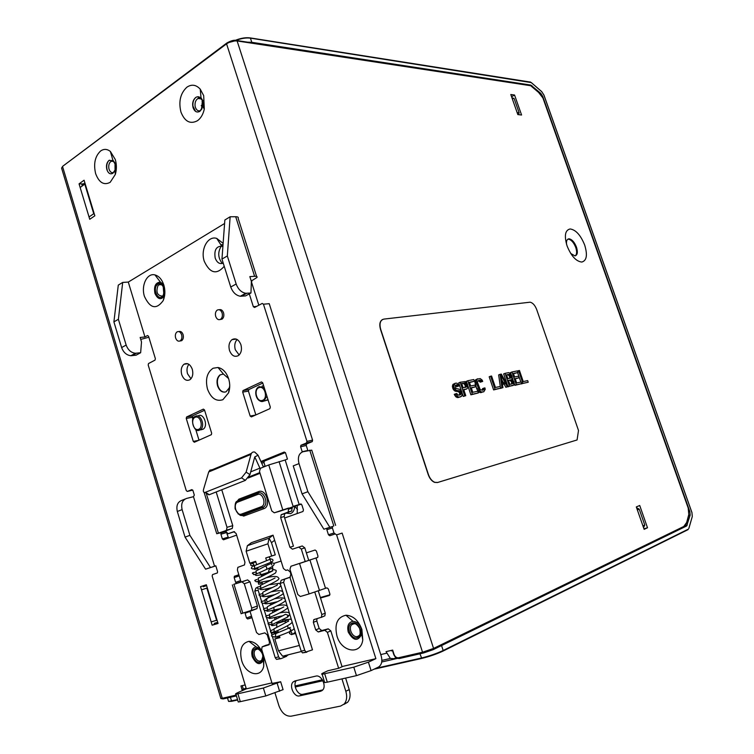<?xml version="1.0" encoding="UTF-8"?>
<svg xmlns="http://www.w3.org/2000/svg" width="754" height="754" viewBox="0 0 754 754"><rect width="100%" height="100%" fill="white"/><g stroke="black" fill="none" stroke-linecap="round" stroke-linejoin="round"><path stroke-width="1.13" d="M245.163 684.943L240.941 685.942L242.279 690.636M226.586 43.195L62.94 166.097L226.568 43.845L226.803 43.025C231.054 40.697 234.211 39.83 236.285 40.443L237.124 40.961C233.448 40.678 229.923 41.64 226.568 43.845L422.542 652.229L433.569 648.431L433.088 649.694L423.541 652.983L422.542 652.229L398.489 657.761C396.5 657.94 395.002 656.781 394.003 654.284L392.664 650.089L386.048 651.654L390.355 658.44L381.863 660.4M200.536 586.64L206.351 584.755L218.057 623.473L212.157 625.189L200.536 586.64M297.227 513.531L297.246 505.453M197.52 120.687C200.856 118.227 203.118 114.354 204.296 109.085L203.684 95.607L200.234 89.142C196.078 84.684 191.639 84.024 186.917 87.172C180.413 93.223 178.425 101.517 180.941 112.044C184.768 121.648 190.291 124.533 197.52 120.687M100.602 150.988C95.013 156.285 93.355 163.844 95.645 173.665C99.076 182.685 103.92 185.569 110.169 182.327L115.315 174.457C116.747 169.518 116.729 164.532 115.277 159.48L110.386 151.46C107.115 148.896 103.854 148.736 100.602 150.988M79.057 183.853L84.08 180.215L94.834 215.795L89.745 219.291L79.057 183.853L83.411 183.938M201.101 429.799L203.307 429.101C208.443 425.737 203.693 412.843 198.406 415.727M264.692 400.939L267.972 399.601M263.627 385.784L262.053 386.152M396.123 657.667L394.003 658.685L390.355 658.44M391.354 650.391L391.514 650.89L392.457 650.448M236.85 40.528L528.13 85.042L530.703 85.72L538.592 92.431L542.918 97.973L543.719 100.225M567.753 239.235L568.412 239.169C571.306 239.744 573.747 242.505 575.736 247.453C577.046 251.553 576.904 254.343 575.302 255.823M217.944 623.096L217.369 623.266L217.143 622.521M206.059 585.83L205.785 584.934M222.289 263.466C217.925 257.849 217.604 252.062 221.327 246.096M221.535 245.861L223.033 244.635L220.781 244.701M286.03 513.135L290.535 513.625C293.118 512.55 294.494 510.109 294.654 506.302M195.616 97.558C192.883 100.056 192.044 103.458 193.099 107.775C194.692 111.743 196.982 112.912 199.97 111.281L202.76 106.484L202.496 101.027L201.092 98.388C199.376 96.521 197.548 96.248 195.616 97.558M112.921 173.241L115.051 169.989L115.023 163.901L113.025 160.621L109 160.413C106.644 162.6 105.946 165.701 106.908 169.725C108.331 173.458 110.338 174.626 112.921 173.241M217.369 623.266L212.157 625.189M163.184 286.303L163.816 293.956M644.133 529.346L636.31 506.933L639.722 505.482L647.507 527.781L644.133 529.346M517.838 114.58L510.797 94.514L514.558 95.032L521.579 115.013L517.838 114.58M584.68 245.05C580.684 235.182 575.849 229.819 570.156 228.962C565.104 230.093 564.067 235.738 567.065 245.908C571.202 256.049 576.122 261.431 581.815 262.053C586.735 260.658 587.686 254.993 584.68 245.05M643.925 528.761L647.507 527.781M511.58 96.757L514.558 95.032M570.703 253.448L574.934 255.879C577.498 255.191 578.007 252.27 576.461 247.114C574.473 242.166 572.032 239.404 569.138 238.829L568.931 238.829C567.008 239.084 566.216 240.903 566.537 244.296M539.93 93.741L540.722 93.289L542.72 96.389L689.825 511.542L690.164 515.161L688.704 515.557M436.934 647.78L686.64 525.972L690.164 515.161M540.722 93.289L530.788 85.079L251.789 42.318L247.661 42.177M202.958 104.957L201.224 105.626M202.656 101.583L202.034 101.526M115.239 169.235L115.23 164.702M201.61 107.888L202.43 100.819M199.659 97.916L199.292 98.614M381.712 662.003L397.603 658.346M382.589 319.479C379.818 321.11 379.13 324.427 380.516 329.432L428.206 474.549C429.648 478.564 431.788 481.184 434.615 482.381L437.48 482.532L577.074 439.959L437.669 482.466L434.804 482.315C431.976 481.118 429.837 478.498 428.395 474.483L380.704 329.347C379.196 323.523 380.252 320.111 383.861 319.102L530.147 302.184C532.842 302.844 535.038 305.323 536.716 309.621L578.506 430.496L577.074 439.959M460.798 394.54L461.165 392.9L460.242 391.232L456.019 390.233L454.37 388.074L453.767 385.699L455.171 383.249L456.999 383.192L459.346 385.822L456.858 386.623L455.341 385.379L455.784 388.414L459.997 389.413L461.806 391.524L462.343 394.21L461.552 396.255L457.942 397.603L455.812 396.811L454.238 394.323L456.754 393.522L458.027 395.124L460.798 394.54L459.252 395.181M455.171 383.249L452.607 384.992L452.909 388.668L454.558 390.817L458.771 391.816L459.704 393.484L459.327 395.124M465.755 395.661L464.737 395.878L460.166 382.25L465.209 381.562L467.527 384.163L467.914 387.471L466.783 388.941L463.719 389.573L465.755 395.661L463.267 396.453L462.315 393.616M461.429 390.958L458.715 382.844L460.166 382.25M466.783 388.941L463.804 389.837M475.576 386.811L471.231 387.707L472.777 392.297L477.772 391.241L478.347 392.947L472.353 394.238L467.81 380.732L473.832 379.545L474.407 381.251L469.403 382.259L470.656 385.982L474.992 385.096L475.576 386.811L471.316 387.971M474.407 381.251L469.497 382.532M478.347 392.947L470.892 394.813L468.027 386.284M467.018 383.286L466.358 381.326L467.81 380.732M483.936 388.103L484.907 387.895L485.227 389.347L483.776 391.788L481.391 391.995L479.497 390.563L476.698 383.833L476.33 381.175L477.075 379.205L480.194 378.583L482.079 380.016L482.72 381.392L481.74 381.59L479.855 380.157L477.819 380.874L477.471 382.457L480.289 389.79L483.201 390.082L483.936 388.103L482.485 388.678L482.24 390.289M479.855 380.157L477.838 380.855M478.413 380.742L480.298 382.174L482.72 381.392M477.8 378.753L475.633 379.78L474.879 381.75L476.688 388.678L478.045 391.137L479.94 392.561L483.776 391.788M493.625 389.922L489.176 376.793L490.609 376.218L491.57 376.02L495.444 387.471L500.185 386.463L500.75 388.131L493.625 389.922L495.058 389.356L490.609 376.218M500.091 374.333L501.335 374.088L508.215 386.529L507.291 386.727L505.548 383.55L502.437 384.201L502.946 387.66L502.004 387.867L500.091 374.333L498.658 374.908L500.373 387.009M500.543 388.216L502.946 387.66M505.548 383.55L502.475 384.455M504.115 384.106L505.859 387.283L508.215 386.529M513.116 385.473L509.45 386.265L505.057 373.353L508.743 372.617L510.486 373.437L512.117 376.312L511.947 378.687L514.068 382.042L513.785 385.04L507.951 386.632M507.442 385.134L503.634 373.918L505.057 373.353M519.082 377.792L515.171 378.602L516.66 382.957L521.155 382.005L521.711 383.626L516.311 384.785L511.938 371.986L517.367 370.911L517.923 372.533L513.408 373.437L514.614 376.972L518.526 376.171L519.082 377.792L515.255 378.847M517.923 372.533L513.493 373.692M521.711 383.626L514.888 385.341L514.171 383.258M512.918 379.582L512.22 377.528M511.061 374.125L510.524 372.551L511.938 371.986M528.224 382.231L522.908 383.371L518.564 370.666L519.459 370.487L523.238 381.562L527.668 380.61L528.224 382.231L521.419 383.739M520.854 382.061L517.63 372.646M459.346 385.822L456.858 386.623M458.309 386.029L457.942 385.483L456.49 386.076M457.942 385.483L457.405 384.974L455.944 385.558M457.405 384.974L455.35 385.369M456.792 384.785L455.331 385.388M460.788 396.727L457.942 397.603M459.403 397.028L456.981 397.499M458.441 396.915L457.282 396.227L455.812 396.811M457.282 396.227L456.274 394.87L454.803 395.454M456.274 394.87L455.708 393.739M461.118 393.852L459.648 394.427M461.165 392.9L459.704 393.484M460.873 392.033L459.412 392.617M460.242 391.232L458.771 391.816M459.525 390.751L458.064 391.335M458.743 390.61L457.273 391.194M457.706 390.817L456.236 391.411M456.915 390.676L455.444 391.26M456.019 390.233L454.558 390.817M454.935 389.205L453.474 389.799M454.37 388.074L452.909 388.668M453.983 386.906L452.523 387.499M453.767 385.699L452.306 386.293M454.068 384.399L452.607 384.992M454.568 383.673L453.107 384.267M464.737 395.878L463.267 396.453M463.135 387.839L466.783 386.783L466.801 385.237L465.52 383.032L461.684 383.494L463.135 387.839M464.916 382.844L461.768 383.777M463.465 383.437L465.058 384.955L465.293 387.396M465.52 383.032L464.068 383.616M466.057 383.541L464.596 384.125M466.509 384.37L465.058 384.955M466.801 385.237L465.35 385.822M466.924 386.133L465.463 386.717M466.783 386.783L465.322 387.358M472.353 394.238L470.892 394.813M482.306 392.099L480.854 392.674M481.391 391.995L479.94 392.561M480.534 391.562L479.082 392.137M479.497 390.563L478.045 391.137M478.781 389.498L477.329 390.072M478.14 388.103L476.688 388.678M476.698 383.833L475.246 384.408M476.387 382.372L474.935 382.957M476.33 381.175L474.879 381.75M476.603 379.903L475.161 380.487M477.075 379.205L475.633 379.78M481.74 381.59L480.298 382.174M481.288 380.779L479.846 381.354M480.609 380.308L479.167 380.893M483.757 389.658L482.315 390.233M484.059 388.989L482.607 389.564M500.75 388.131L495.058 389.356M507.291 386.727L505.859 387.283M502.004 387.867L500.571 388.423M505.02 382.476L501.09 375.313L502.221 383.06L505.02 382.476M501.721 379.63L503.455 382.806M509.45 386.265L508.017 386.821M509.45 374.229L506.537 374.813L507.847 378.649L510.76 378.056L511.118 376.227L510.006 374.408L506.631 375.077M513.069 381.967L511.862 379.875L508.403 380.299L509.808 384.417L513.078 383.428L513.069 381.967L511.646 382.523L511.363 381.703L512.786 381.147M508.036 374.795L509.506 376.246L509.666 378.272M510.006 374.408L508.582 374.974M510.496 374.889L509.073 375.454M510.929 375.68L509.506 376.246M511.118 376.227L509.695 376.793M511.24 377.075L509.817 377.641M511.118 377.688L509.695 378.244M511.646 382.523L511.598 384.031M511.316 379.696L508.488 380.544M509.892 380.252L511.363 381.703M513.191 382.815L511.768 383.371M513.078 383.428L511.655 383.984M511.862 379.875L510.439 380.431M512.352 380.355L510.929 380.911M516.311 384.785L514.888 385.341M518.564 370.666L517.442 371.119M522.908 383.371L521.485 383.918M324.503 681.927L324.701 682.559L327.311 682.172L356.463 675.641L371.072 670.608L378.536 667.036C381.628 664.971 382.532 661.333 381.241 656.14L342.137 533.078L336.614 534.878L335.285 533.907L329.771 535.736L328.452 534.774L326.85 529.704L327.095 528.281L332.891 526.367L327.095 528.281M335.078 533.973L333.984 532.984L332.382 527.941L332.627 526.528M329.781 527.225L307.877 491.712L302.052 493.87L323.89 529.214L332.891 526.367M307.868 450.581L306.247 445.482L306.548 443.993L312.279 441.59L312.58 440.1L269.225 303.683L263.448 304.201L262.213 303.438L254.569 307.472L253.344 306.708L249.291 293.881M258.829 305.219L251.553 282.232L251.959 280.601L256.944 277.481C257.51 276.605 256.728 276.218 254.607 276.313L249.838 276.614L251.374 281.468L250.969 292.976L245.747 293.287C241.393 292.458 238.198 289.366 236.162 284.004L227.331 255.964L230.14 216.766L224.852 219.998L221.959 259.084L230.743 287.01C232.76 292.354 235.955 295.427 240.319 296.247L245.531 295.917L250.969 292.976M164.626 295.634C161.092 300.328 157.859 299.564 154.919 293.363C153.741 286.181 155.578 282.448 160.442 282.156L163.693 284.607M264.023 658.468L263.796 659.75C260.253 665.744 256.407 664.745 252.26 656.753C251.016 651.06 252.307 647.761 256.124 646.847L260.309 648.6M361.279 628.723L361.732 634.142C357.896 641.692 353.4 641.004 348.254 632.078C346.897 625.867 348.471 622.276 352.995 621.315C356.727 621.541 359.488 624.01 361.279 628.723M265.144 466.274L263.994 462.588L264.286 461.146L285.37 452.56M228.537 538.007L226.897 533.578M192.722 419.639L192.336 415.954L204.598 410.223M199.009 440.185L195.72 429.431M255.86 414.907L248.424 391.119L248.877 389.545L262.769 383.06M279.913 617.253L279.649 616.414M277.312 610.156L273.891 610.919M329.941 594.783L320.375 597.536M223.222 263.089C219.716 264.428 217.039 262.76 215.201 258.085C213.995 250.234 216.172 246.275 221.742 246.19L222.882 246.69M239.15 354.974L235.295 349.743C234.192 345.521 234.796 342.109 237.124 339.498M190.988 378.772L187.539 373.777C186.521 369.969 186.973 366.812 188.877 364.305M225.069 392.108C221.846 392.184 219.471 390.101 217.934 385.85C216.718 380.987 217.538 377.311 220.385 374.813L220.027 374.87C217.18 377.368 216.36 381.043 217.576 385.907C219.537 390.968 222.373 392.919 226.077 391.769L229.225 387.961L229.734 385.859M229.668 387.65L229.084 389.036M271.921 682.888L246.341 688.845L212.147 576.009L212.553 574.586L217.359 572.946L217.576 571.636L215.804 565.792L214.57 566.207L193.467 496.697L186.606 498.422C182.355 500.091 180.866 503.813 182.119 509.6L189.895 535.34L185.05 537.131L205.578 569.166L215.823 565.868M185.173 498.997L181.827 500.345C177.576 502.013 176.078 505.727 177.322 511.485L185.05 537.131M205.578 569.166L214.57 566.207M210.479 567.517L189.895 535.34M312.081 441.712L306.463 442.994L306.963 441.373L263.448 304.201M306.463 442.994L300.912 445.284L300.61 446.773L302.269 451.957M323.89 529.214L327.359 528.13M375.878 658.657L368.404 662.163L353.796 667.177L322.128 674.293C321.016 674.236 321.779 673.586 324.409 672.361L327.867 670.777L338.819 668.232L342.929 666.338L375.878 658.657L336.614 534.878M295.068 685.961L322.363 679.769M193.467 496.697L194.315 495.067L192.92 490.458L191.818 489.619L187.341 491.438L186.257 490.59L148.189 365.011L148.51 363.551L155.032 360.101L155.362 358.631L148.557 336.256L147.511 335.539L144.957 336.944L140.15 337.462L141.507 341.939L140.649 352.721L135.409 353.268C131.064 352.702 127.982 349.96 126.154 345.059L118.387 319.281L122.704 282.42L128.293 282.071L144.957 336.944M224.598 223.486L128.293 282.071M220.149 319.536L222.072 319.14C223.75 317.726 224.24 315.634 223.561 312.844C222.562 310.233 221.082 309.197 219.131 309.734M223.127 243.363L216.756 238.424C207.821 235.352 200.206 249.574 204.277 261.318C209.98 273.382 216.634 275.04 224.23 266.294M144.466 296.473C150.15 308.499 156.37 309.894 163.147 300.658C165.192 295.87 165.428 290.686 163.844 285.078C161.959 279.461 159.009 276.077 154.985 274.927C147.058 272.628 140.828 285.615 144.466 296.473M241.619 660.353C245.408 674.519 261.025 678.892 263.73 666.197L263.193 654.821C260.026 646.159 255.286 641.663 248.971 641.334C241.685 643.115 239.235 649.458 241.619 660.353M336.934 635.914C341.345 652.097 360.761 655.462 362.778 639.967L361.901 629.515C358.433 620.391 353.117 615.632 345.945 615.236C337.321 617.13 334.314 624.02 336.934 635.914M260.922 461.514L284.258 452.023L285.521 452.9L287.453 459.063L285.172 459.978L299.178 504.53L300.61 504.011L301.883 504.935L303.457 509.921L302.967 511.485L284.654 518.007M225.635 531.561L216.737 533.738L232.279 528.394L232.76 525.651L221.751 489.751M221.158 532.861L220.922 534.209L222.355 538.903L223.495 539.798L236.624 535.123M204.504 409.922L211.667 433.23L211.374 434.662L194.381 442.24L193.278 441.42L186.257 418.442L186.558 417.009L203.373 409.12L204.504 409.922M269.857 408.687L251.374 416.905L250.168 416.067L242.684 392.089L243.005 390.581L261.44 381.929L262.675 382.749L270.328 407.085L269.857 408.687M306.369 552.861L315.087 550.034L316.378 550.995L317.962 556.028L317.726 557.413L315.992 558.045L325.511 588.309L326.982 587.875L328.292 588.874L329.884 593.945L329.375 595.471L320.525 598.016M238.858 574.774L234.381 576.263L238.848 574.765M274.117 563.323L281.101 561.061M234.381 576.263L234.164 577.583L235.616 582.324L236.765 583.257L238.057 582.842L233.702 584.35L247.623 579.901L249.989 581.796L244.287 583.756L241.911 581.843L247.623 579.901M244.965 612.719L246.501 618.007L247.67 618.968L251.996 617.724M179.923 341.006L181.705 340.667C183.279 339.328 183.74 337.311 183.09 334.597C182.1 331.996 180.668 330.997 178.811 331.581M240.922 344.719C238.764 339.479 235.804 337.773 232.025 339.62C229.159 342.08 228.321 345.709 229.508 350.478C231.667 355.756 234.645 357.443 238.462 355.558C241.289 353.089 242.109 349.479 240.922 344.719M192.289 369.281C190.272 364.248 187.52 362.561 184.042 364.22C181.365 366.519 180.592 369.988 181.723 374.615C183.74 379.677 186.502 381.364 190.017 379.667C192.656 377.358 193.42 373.899 192.289 369.281M228.66 378.8C226.417 372.325 222.873 368.555 218.029 367.49L213.109 368.235C207.048 372.344 205.173 379.281 207.473 389.026C211.007 398.206 216.134 401.769 222.864 399.724L228.585 392.825C230.083 388.414 230.111 383.739 228.66 378.8M227.331 255.964L221.959 259.084M230.14 216.766L235.7 216.728C237.849 216.756 238.669 217.275 238.151 218.283L256.614 276.454M135.409 353.268L130.866 355.728C126.531 355.181 123.449 352.457 121.63 347.566L113.901 321.883L118.284 285.116L122.704 282.42M113.901 321.883L118.387 319.281M130.866 355.728L136.116 355.172L140.649 352.721M148.858 337.226L140.744 339.413M335.624 525.387L311.741 450.138L302.995 451.731C298.838 453.361 297.51 457.32 299.008 463.606L307.877 491.712M299.008 463.606L293.24 465.878L302.052 493.87M238.104 701.465L238.255 701.974L240.309 701.663L265.794 695.951L283.07 689.637L280.658 681.748L272.09 683.416M280.658 681.748L263.382 688.025L235.917 694.217C234.928 694.161 235.832 693.501 238.65 692.238L246.341 688.845M222.1 312.976C222.779 315.775 222.279 317.877 220.602 319.281C218.5 320.28 216.869 319.328 215.701 316.426C215.013 313.626 215.521 311.525 217.209 310.111C219.301 309.131 220.931 310.092 222.1 312.976M301.327 504.134L279.819 511.212M285.172 459.978L268.754 464.945L260.413 468.3L259.48 471.438L271.779 510.948L274.277 512.805L279.988 511.165M274.277 512.805L288.565 508.055M301.044 504.002L293.099 506.339L279.065 461.589M225.484 531.061L232.279 528.394M216.181 491.957L227.001 527.31L226.52 530.062M325.511 588.309L309.055 593.935L299.545 563.511L317.783 557.357M311.336 559.496L290.921 566.254L289.951 569.327L297.783 594.482L300.337 596.489L309.055 593.935M305.2 561.579L290.921 566.254M241.054 581.956L239.725 582.408M241.101 613.643L257.001 608.61L257.416 605.99L249.989 581.796M241.911 581.843L233.702 584.35M250.988 610.938L257.001 608.61M244.287 583.756L251.732 608.073L251.327 610.712M299.951 647.205L295.54 633.464L292.269 634.331M279.753 636.979L274.833 638.977L278.471 650.806L282.609 656.216L286.614 656.423M291.383 619.562L289.866 619.109L284.239 621.315L286.294 622.389M295.474 632.747L293.73 633.464M287.491 625.773L288.282 628.318M276.727 627.139L276.831 623.539L284.239 621.315M274.833 638.977L279.951 637.611L279.395 635.801M278.377 632.493L277.745 630.467M181.62 334.757C182.28 337.472 181.818 339.498 180.234 340.827C178.274 341.741 176.738 340.799 175.625 337.99C174.975 335.266 175.437 333.24 177.03 331.911C178.981 331.006 180.517 331.958 181.62 334.757M228.575 378.546L223.42 374.059L220.027 374.87M248.217 478.008L260.064 473.295M288.48 508.083L288.292 511.975L281.167 514.746L280.658 517.564L289.922 547.281L292.439 549.185L298.754 547.102L301.298 549.025L305.229 561.57M314.786 592.116L321.817 614.548L321.411 617.224L313.749 619.694L313.353 622.352L315.709 629.92L318.292 631.975L324.776 630.278L327.387 632.342L338.631 668.27M341.958 678.892L345.832 691.267C347.321 696.592 346.783 700.834 344.201 703.991L340.638 706.055L291.11 716.187C285.728 716.479 281.647 712.964 278.876 705.621L275.04 693.077M272.175 683.718L261.704 649.477L262.081 646.913L269.103 644.736L269.48 642.172L267.236 634.849L264.824 632.86L258.895 634.482L256.511 632.512L250.008 611.24M241.063 581.984L237.397 570.015L237.849 567.347L244.494 564.925L244.946 562.239L236.134 533.502L233.797 531.693L228.066 533.747L225.446 530.957M290.026 577.281L284.635 579.185L283.636 582.314L304.729 650.297L306.011 652.003L312.486 649.825L289.932 577.319L290.893 574.294L290.12 571.815L287.623 569.873L285.898 570.42L283.41 568.497L273.061 535.17L251.365 542.682L247.369 545.707L246.143 551.231L249.838 563.238L255.653 561.334M261.61 576.103L261.233 574.708M262.646 583.926L262.269 583.096L258.745 584.322L258.283 582.814M320.591 691.277L299.498 695.885C294.173 697.431 288.829 685.829 293.08 681.993L294.899 680.947L315.888 676.112C321.298 674.434 326.897 686.093 322.589 690.127L320.591 691.277L322.137 690.541M269.404 644.321L265.823 645.301M344.031 704.359L347.603 702.294C350.176 699.137 350.723 694.915 349.234 689.608L345.615 678.072M324.776 630.278L328.226 628.836L330.827 630.9L342.062 666.734M328.226 628.836L321.741 630.542L319.168 628.497L316.812 620.947L316.963 618.629M321.091 617.469L324.861 615.829L325.266 613.162L318.292 590.919M298.754 547.102L302.26 545.953L304.804 547.866L308.725 560.382M289.922 547.281L293.438 546.141L284.192 516.537L284.701 513.719L291.817 510.948L291.996 507.037M228.066 533.747L234.522 531.664M265.05 574.463L264.899 573.964M262.269 583.096L261.968 582.107M322.769 689.919L302.948 694.264C297.745 695.782 292.401 684.651 296.36 680.608M207.124 493.342L209.282 494.699L245.37 480.373L241.544 477.885L246.134 472.136L250.997 454.389C251.648 452.457 252.892 451.674 254.72 452.061L258.066 455.237L263.174 466.453L265.342 466.311M260.064 468.498L254.767 456.905L249.951 474.643L245.37 480.373M241.544 477.885L205.06 492.447C203.514 492.626 203.014 491.57 203.571 489.299L208.707 471.957L209.876 470.147L212.468 469.638L251.384 453.446M266.464 560.345L265.728 557.979L271.685 556.009L267.906 543.813L269.084 538.215L271.487 542.691L274.635 540.25M272.43 570.806L272.816 568.148L272.288 566.471M271.845 565.038L269.301 556.82L265.728 557.979M271.487 542.691L275.257 554.85L269.301 556.82M268.905 568.252L269.244 569.355L268.311 572.371L261.563 574.529L259.178 572.776M249.838 563.238L255.644 561.315L256.577 564.341M257.576 567.574L258.17 569.506M267.858 564.869L267.5 563.7M247.369 545.707L269.084 538.215L273.061 535.17M271.685 556.009L275.257 554.85M283.636 582.314L280.177 583.379L281.185 580.26L290.403 577.055M280.177 583.379L301.185 651.192L302.467 652.889L306.84 652.182M285.549 656.734L281.148 658.61L279.894 658.534L278.622 656.875L272.382 636.564M257.208 587.62L255.823 588.111L254.786 591.183L275.219 657.724L276.492 659.392L280.724 658.713M271.977 635.245L268.744 624.746M268.32 623.341L266.53 617.526M266.096 616.103L264.315 610.325M263.872 608.883L262.109 603.134M261.657 601.664L259.894 595.952M259.442 594.472L258.122 590.165L254.786 591.183M260.498 586.471L260.611 586.423C257.039 587.027 256.002 587.639 257.491 588.261C258.707 588.28 256.878 590.382 263.777 587.14C275.691 581.984 280.601 578.912 278.528 577.932M290.12 631.409L291.892 632.842L291.638 634.67L289.451 633.492L289.706 631.673M253.815 564.02L253.278 565.962L250.564 565.095L251.101 563.153L253.815 564.02M206.049 585.801L206.615 585.613M217.623 623.19L217.397 622.446M217.718 622.352L214.211 623.37M217.227 620.721L216.605 620.297L211.78 621.72M216.605 620.297L206.879 588.101L202.11 589.637M206.624 585.651L203.165 586.763M206.879 588.101L207.143 587.366M94.373 214.259L93.741 213.721L89.575 216.587M93.741 213.721L84.797 184.127L80.678 187.096M84.891 182.873L81.894 185.032M84.797 184.127L85.108 183.608M518.507 114.665L519.138 112.817L517.14 112.591M519.138 112.817L514.124 98.557L512.117 98.293M514.124 98.557L511.891 97.643M643.53 527.621L644.783 525.057L639.222 509.139L636.583 507.715M637.356 509.949L639.222 509.139M642.926 525.915L644.783 525.057M220.752 698.195L223.25 698.911L236.417 695.895M236.379 695.772L222.75 698.901L220.847 698.515L61.592 168.076L62.648 166.87L222.279 698.289L236.181 695.094M62.714 166.266L61.592 168.076L61.932 169.216M380.751 654.576L386.538 653.218M357.076 637.827L358.621 637.055C363.72 633.473 358.197 621.042 352.401 623.002L350.864 623.784C345.85 627.385 351.27 639.684 357.076 637.827M255.757 648.402L254.437 649.1C250.121 652.361 254.956 663.859 259.979 662.219L261.299 661.531C265.691 658.299 260.771 646.678 255.757 648.402M161.95 296.887L163.137 295.841C167.058 291.383 162.478 280.865 157.982 283.947L156.804 285.003C152.939 289.461 157.435 299.885 161.95 296.887M399.243 658.544L397.481 658.317M398.489 657.761L399.488 658.496L423.343 653.021M530.703 85.72L237.124 40.961L433.569 648.431L683.812 526.452L683.388 527.404L433.343 649.571M236.153 40.518L227.011 43.016M688.176 507.97L542.918 97.973M242.081 689.712L246.106 688.063M242.288 685.622L243.589 690.061M358.753 635.848L359.111 635.518C360.289 634.849 360.469 632.493 359.649 628.45C357.236 624.425 354.993 622.851 352.929 623.709L351.76 624.698C347.914 628.176 352.636 638.054 357.434 636.508L358.753 635.848M355.615 623.841L353.39 623.737M353.277 623.775L351.76 624.698L354.305 623.624M256.624 649.109L255.474 649.797C251.94 652.766 256.134 662.37 260.375 660.975L261.515 660.381M258.283 649.09L256.737 649.071M163.825 287.01C162.468 284.644 160.847 283.9 158.981 284.786L157.963 285.7C155.805 291.949 157.171 295.427 162.053 296.115M163.43 295.04L164.353 293.24M688.195 508.017L688.788 514.52L686.442 523.314L683.671 527.235L433.427 649.496L423.051 652.945L398.998 658.459C396.604 658.515 394.832 657.139 393.701 654.331L392.363 650.155M686.357 522.88L683.812 526.452M543.521 99.462L688.251 507.96L688.788 514.52M195.522 416.255C200.818 413.362 205.569 426.283 200.441 429.657L196.445 429.837M203.307 429.101L199.527 430.063C193.806 433.635 189.725 417.047 194.909 416.623L195.239 416.406M198.754 429.28L198 429.507C193.128 430.609 190.394 419.139 195.088 417.301L195.833 417.075C200.715 415.906 203.495 427.49 198.754 429.28M266.897 396.199L263.74 401.109C257.868 404.172 252.835 390.789 258.433 387.075L258.914 386.764M262.722 400.27L261.892 400.525C256.511 401.797 253.589 389.752 258.773 387.707L259.602 387.443C265.003 386.095 267.962 398.272 262.722 400.27M259.188 386.623L264.249 387.754M692.181 516.886L688.798 528.545M689.099 511.74L689.825 511.542M542.72 96.389L542.164 96.7M441.618 645.735L443.163 650.504L688.214 529.204M531.231 82.582L250.432 38.143L251.789 42.318M531.419 82.733L541.711 91.668L543.907 95.07L691.918 512.56L692.285 516.528L688.939 528.168M375.85 668.317L421.288 658.044C429.29 656.074 436.585 653.558 443.163 650.504L442.928 651.126C436.566 654.086 429.516 656.508 421.788 658.412L419.874 653.671M687.997 529.676L443.05 651.06M228.613 701.427L231.846 701.314M421.684 658.44L374.003 669.203M322.91 680.749L295.238 686.998M237.661 700.004L231.704 701.286L237.642 699.938M235.239 40.367C240.705 38.171 245.625 37.342 250.017 37.889L249.951 37.926C245.616 37.38 240.743 38.19 235.323 40.367M530.119 82.035L250.29 37.926M541.702 91.602L543.954 95.079L691.946 512.531L692.285 516.528M250.017 37.889L250.432 38.143C246.181 37.596 241.355 38.35 235.945 40.405M530.175 85.438L530.788 85.079M531.966 85.711L531.259 86.116M115.503 163.825L112.846 160.027M109.368 160.168C107.322 161.865 106.465 164.532 106.804 168.161L107.162 169.82M196.068 97.266C193.646 99.189 192.6 102.139 192.949 106.125L195.569 111.394M203.128 107.162L203.392 102.751M202.996 100.961L201.026 97.69M113.703 161.413L111.243 161.271C109.339 162.478 108.519 164.702 108.783 167.944L109.076 169.282C110.122 172.11 111.649 173.166 113.647 172.459L114.476 171.394M201.327 98.906L198.057 98.491C195.795 99.867 194.796 102.346 195.06 105.899L195.38 107.332C196.521 110.31 198.236 111.385 200.517 110.584L202.053 108.661M685.471 525.519L687.299 525.029M686.64 525.972L684.689 526.49M230.319 697.158L231.704 701.286L228.556 701.427L237.538 699.608M295.153 686.574L322.693 680.344M228.349 700.749L227.463 697.818M182.119 509.6L177.322 511.485M254.607 276.313L235.7 216.728M121.63 347.566L126.154 345.059M136.436 353.221L131.903 355.69M187.341 491.438L192.76 490.1M246.784 293.297L241.346 296.256M230.743 287.01L236.162 284.004M251.11 280.639L252.006 280.573M253.344 306.708L256.567 306.416M306.963 441.373L312.58 440.1M301.11 445.171L306.737 443.88M306.247 445.482L300.61 446.773M302.194 451.759L307.811 450.44M333.786 525.953L309.743 450.138M332.382 527.941L326.85 529.704M328.452 534.774L333.984 532.984M324.729 673.878L327.311 682.172M237.953 693.887L240.309 701.663M277.161 683.312L279.583 691.23M265.794 695.951L263.382 688.025M368.404 662.163L371.072 670.608M356.463 675.641L353.796 667.177M263.994 462.588L261.666 463.135M282.741 509.732L268.754 464.945M261.072 461.844L264.456 461.043M221.346 532.758L225.616 531.513M226.087 532.701L220.922 534.209M222.355 538.903L228.01 537.225M222.618 532.296L225.55 531.268M224.145 531.429L218.387 533.106L206.2 493.163M231.893 528.62L226.143 530.288M227.001 527.31L232.76 525.651M186.662 416.943L192.43 415.897M192.034 417.386L186.257 418.442M193.278 441.42L198.717 440.317M243.127 390.506L248.877 389.545M248.424 391.119L242.684 392.089M250.168 416.067L255.568 415.039M309.96 560.09L319.489 590.486M239.197 575.896L234.164 577.583M235.616 582.324L240.639 580.618M241.007 581.815L236.765 583.257M238.057 582.842L241.016 581.834M234.023 584.359L242.863 613.332M251.732 608.073L257.416 605.99M250.055 611.381L245.05 613.238M246.501 618.007L251.506 616.131M251.883 617.385L247.67 618.968M273.966 611.155L276.793 610.09M278.471 650.806L299.263 645.481M283.004 621.023L277.368 623.228M260.026 473.201L248.33 477.857M238.076 513.889L243.702 516.085L263.881 508.648C271.383 506.368 266.313 488.846 258.933 491.485L238.858 499.176L235.616 503.182M266.096 645.188L262.609 646.612M345.832 691.267L349.234 689.608M330.827 630.9L327.387 632.342M321.741 630.542L318.292 631.975M315.709 629.92L319.168 628.497M316.812 620.947L313.353 622.352M321.817 614.548L325.266 613.162M304.804 547.866L301.298 549.025M284.192 516.537L280.658 517.564M281.61 514.482L285.144 513.455M291.374 511.212L287.839 512.239M288.81 509.129L292.335 508.111M258.066 455.237L254.767 456.905M250.705 471.853L259.894 468.159M205.484 492.315L209.282 494.699M250.997 454.389L208.707 471.957M263.174 466.453L263.382 467.103M246.134 472.136L249.951 474.643M261.468 575.472L264.993 574.275M269.244 569.355L272.816 568.148M271.676 571.23L268.311 572.371M267.906 543.813L246.143 551.231M281.185 580.26L284.635 579.185M301.185 651.192L304.729 650.297M275.219 657.724L278.622 656.875M286.397 656.366L286.086 655.339M275.059 619.571L274.428 617.535M272.816 612.295L272.222 610.372M270.582 605.038L270.017 603.219M268.339 597.781L267.821 596.075M266.115 590.533L265.625 588.949M255.823 588.111L257.218 587.677M302.948 694.264L299.498 695.885M263.881 508.648L262.609 507.678L263.825 506.952C268.726 503.257 263.9 490.92 258.368 492.956L258.594 491.608M261.336 506.707L241.506 514.068L242.779 515.02L262.609 507.678L261.336 506.707C266.69 505.067 263.071 492.55 257.802 494.426L258.075 493.059M241.506 514.068L241.271 514.153C236.162 515.887 232.675 503.681 237.802 502.06L257.557 494.511M239.602 514.765L243.212 515.039L244.042 515.972M238.17 500.684L237.256 501.259C235.625 501.429 234.909 503.936 235.097 508.78C238.387 514.548 240.79 516.622 242.336 515.01L263.825 506.952L243.212 515.039L239.819 514.85M238.858 499.176L238.471 500.562M257.934 493.107L238.339 500.618L237.802 502.06M275.634 635.32L275.653 634.001C273.919 634.039 283.184 630.749 288.622 628.157L290.808 629.326L289.979 631.437M273.061 629.647L270.498 630.778L270.498 631.89C271.515 633.473 272.628 633.52 273.853 632.022M285.455 614.303L288.019 615.226L287.133 617.394M274.145 609.958L273.749 607.404M279.385 592.474L267.161 598.365L266.454 600.504L267.585 601.909L268.236 601.626M277.02 585.095C277.868 582.946 278.999 582.757 280.422 584.52M269.772 580.505L259.008 582.559L259.649 580.778M274.088 563.728C274.381 565.321 271.977 567.149 266.869 569.223C248.905 577.771 255.229 573.568 253.071 573.869C251.553 573.002 252.599 572.446 256.2 572.182L255.945 571.004L265.559 565.971L266.728 567.442L266.643 569.336M257.925 568.704L254.343 569.402L254.89 568.525M257.463 648.977L255.474 649.797L256.275 649.053C256.897 647.384 263.532 652.078 262.722 656.979L261.676 660.24M161.526 284.635L158.971 284.786C158.585 284.267 162.129 282.524 164.287 289.404C163.571 294.739 162.968 296.906 162.478 295.898M294.663 506.245L297.547 509.591M201.082 98.378L200.234 89.142M202.741 106.531L204.296 109.085M113.015 160.621L110.386 151.46M115.042 170.018L115.315 174.457M686.442 523.314L688.873 514.963M568.412 239.169L569.138 238.829M258.433 387.075C252.967 390.449 256.473 403.324 263.514 401.1L267.416 400.101M374.286 669.071L421.543 658.402C429.403 656.536 436.585 654.086 443.088 651.032L688.138 529.591M530.005 81.875L531.297 82.582M541.598 91.517L531.4 82.667M115.258 164.099L115.06 170.31M113.647 161.365L111.243 161.271C110.753 160.451 111.667 160.602 114.005 161.724M202.675 101.319L202.826 106.663M201.224 98.793L198.057 98.491C198.132 97.096 199.471 97.577 202.072 99.933M295.219 686.932L322.882 680.683M240.319 296.247L245.747 293.287M251.959 280.601L251.12 280.658M306.661 442.871L312.279 441.59M306.548 443.993L300.912 445.284M322.128 674.293L324.701 682.559M235.917 694.217L238.255 701.974M222.072 319.14L220.602 319.281M221.742 246.19L216.756 238.424M164.598 295.785L163.147 300.658M160.442 282.156L154.985 274.927M263.796 659.75L263.73 666.197M256.124 646.847L248.971 641.334M361.732 634.142L362.778 639.967M352.995 621.315L345.945 615.236M264.286 461.146L261.101 461.9M216.737 533.738L204.136 492.409M192.336 415.954L186.558 417.009M248.754 389.62L243.005 390.581M241.148 613.794L232.336 584.878M301.298 651.513L282.609 656.216M180.234 340.827L181.705 340.667M236.313 339.112L232.025 339.62M187.699 363.72L184.042 364.22M223.42 374.059L218.029 367.49M229.225 387.961L228.585 392.825M344.201 703.991L347.603 702.294M313.749 619.694L315.191 619.109M324.861 615.829L321.411 617.224M281.167 514.746L284.701 513.719M291.817 510.948L288.292 511.975M208.858 494.831L205.06 492.447M248.961 476.924L259.838 472.588M268.801 572.088L272.241 570.919M306.011 652.003L302.467 652.889M276.492 659.392L279.894 658.534M287.642 655.518L287.481 654.99M276.369 618.949L275.832 617.234M274.126 611.673L273.627 610.071M271.883 604.406L271.421 602.927M269.649 597.159L269.225 595.783M267.416 589.911L267.029 588.657M295.86 680.721L293.08 681.993M276.869 633.143C271.987 634.557 270.469 635.688 272.326 636.508L275.106 637.064C275.785 637.253 287.613 632.842 290.554 631.155C293.014 629.976 294.173 628.949 294.022 628.063M291.525 631.004L290.29 631.381M279.451 635.999C275.578 637.281 274.173 637.535 275.238 636.772L275.625 635.396M295.116 631.598C295.445 632.257 294.286 633.275 291.638 634.67M278.198 631.927C274.503 632.926 272.995 633.068 273.683 632.342L273.721 632.267M290.403 627.507L289.206 627.875M292.043 621.664C292.684 622.927 288.443 625.631 279.319 629.779C273.891 632.333 271.063 632.964 270.846 631.682L270.498 630.787M288.857 619.392L282.335 620.005M271.694 622.286C268.33 622.87 267.302 623.577 268.613 624.416L272.194 624.548L287.717 617.017L289.8 614.444M285.455 614.293L285.455 614.293C279.197 617.969 271.054 621.107 271.676 621.598L271.864 622.898M274.107 630.184L273.938 628.864L286.577 622.229C288.735 620.646 289.253 620.41 288.132 621.532M274.145 630.495L273.891 631.909M276.284 624.793C272.873 625.707 271.252 625.82 271.431 625.141L271.921 623.247M282.92 615.735C276.746 616.829 267.208 619.581 269.178 617.941L269.687 616.009M280.328 608.657L274.333 609.92C268.584 611.306 266.115 611.579 266.944 610.731L267.463 608.78M269.47 615.094C266.096 615.594 265.069 616.282 266.379 617.168C268.622 617.837 266.888 618.629 273.645 615.735C282.062 612.154 289.498 607.63 287.566 607.234M289.197 613.172C288.282 611.956 285.116 611.871 279.687 612.927M286.982 605.99C285.455 604.689 282.137 604.642 277.029 605.867M269.63 615.613L269.432 614.322L283.787 606.932M285.342 600.033C286.294 600.985 281.789 603.728 271.817 608.28C264.239 611.588 266.511 610.514 264.145 609.929C262.769 608.987 263.806 608.318 267.246 607.922M284.748 598.817C283.627 597.554 280.158 597.554 274.352 598.817M265.04 600.75C261.402 601.258 260.366 601.909 261.93 602.691C262.929 603.718 264.814 603.454 267.595 601.909C273.862 599.157 285.125 593.898 283.118 592.861M266.501 598.704L264.927 599.835L265.154 601.089M267.387 608.346L267.18 607.083C267.5 606.112 275.653 602.908 280.705 599.986C282.081 598.978 282.364 598.893 281.562 599.732M277.717 601.598C270.215 603.473 265.879 604.124 264.711 603.549L265.238 601.551M275.087 594.548C267.029 596.518 262.826 597.121 262.477 596.357L263.014 594.35M280.884 585.669L278.103 588.516L263.693 595.396C261.101 596.263 259.772 596.291 259.706 595.471C258.094 594.981 259.14 594.35 262.826 593.596M282.533 591.664C281.572 590.391 277.953 590.429 271.666 591.786M277.067 585.509L276.105 585.632C270.337 588.751 262.646 591.843 262.684 592.616L262.91 593.841M277.774 583.596L268.961 584.765M278.103 577.375C276.614 576.056 272.665 576.188 266.266 577.762M260.677 586.612L260.432 585.406L275.022 578.016M272.439 587.517C264.154 589.505 260.102 590.062 260.253 589.185L260.809 587.14M258.594 579.949L258.028 582.031L259.008 582.559M267.086 573.502C258.349 575.472 254.588 575.933 255.804 574.878L256.388 572.776M257.18 579.506C254.824 579.986 254.192 580.505 255.286 581.061C256.596 581.061 254.305 582.983 260.347 580.467C264.777 578.525 275.229 573.596 275.691 572.738L276.303 570.778M275.898 570.241L272.976 569.345M258.462 579.383L258.179 578.195L272.844 570.787M273.749 563.295L271.054 562.475M254.447 566.037L253.598 566.245M270.724 563.662L265.785 565.858M254.663 567.178L254.343 569.402M254.447 565.802L253.278 565.962M252.156 566.603L251.346 568.271C252.741 568.488 250.601 570.505 261.487 566.075C274.447 561.051 273.165 561.117 272.76 559.647M272.543 559.402L269.875 558.676M255.842 561.966L252.552 562.804M254.626 566.867L254.503 565.613L269.583 559.44"/></g></svg>
